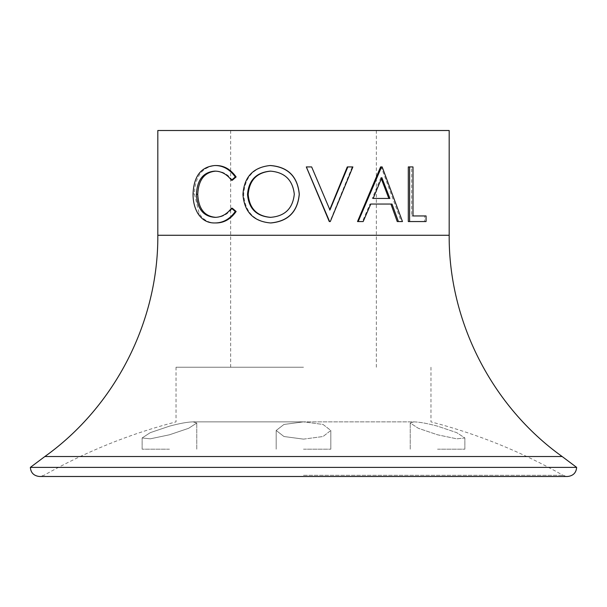 <?xml version="1.0" encoding="UTF-8"?>
<svg xmlns="http://www.w3.org/2000/svg" width="607" height="607" viewBox="0 0 607 607"><rect width="100%" height="100%" fill="white"/><g stroke="black" fill="none" stroke-linecap="round" stroke-linejoin="round"><path stroke-width="0.46" stroke-dasharray="3.04 2.28" d="M303.5 449.18L330.815 449.18L303.5 449.18M303.5 439.134L323.038 436.516L330.815 430.469L323.038 424.452L303.5 421.865L413.891 421.865C419.52 422.002 427.411 423.436 437.548 426.167L456.76 432.662L464.863 437.966L456.737 438.823L437.548 434.794L418.344 428.292L410.233 423.018L413.891 421.865L410.233 423.018L418.344 428.292L437.548 434.794L456.73 438.823L464.863 437.966L456.752 432.662L437.548 426.167C427.396 423.436 419.505 422.002 413.891 421.865L303.5 421.865L323.038 424.452L330.815 430.469L323.045 436.516L303.5 439.134L283.947 436.509L276.185 430.469L283.97 424.452L303.5 421.865L193.109 421.865C187.48 422.002 179.596 423.436 169.452 426.167L150.24 432.662L142.137 437.966L150.27 438.823L169.452 434.794L188.656 428.292L196.767 423.018L193.109 421.865L196.767 423.018L188.648 428.292L169.452 434.794L150.263 438.823L142.137 437.966L150.278 432.647L169.452 426.167C179.604 423.436 187.487 422.002 193.109 421.865L303.5 421.865L283.955 424.46L276.185 430.469L283.955 436.516L303.5 439.134M437.548 449.18L464.863 449.18L437.548 449.18M576.65 467.39L30.35 467.39M169.452 449.18L142.137 449.18L169.452 449.18M303.5 367.235L176.03 367.235L303.5 367.235M306.3 166.925L311.55 166.925L329.783 209.59M347.287 166.925L352.265 166.925L329.965 221.555L329.275 221.555M380.597 166.925L381.188 166.925L401.25 221.555L397.236 221.555M369.936 204.043L370.771 204.043L369.936 204.043L362.44 221.555L357.508 221.555M408.299 166.925L411.645 166.925L411.645 215.955L412.995 215.955L411.645 215.955M426.061 215.955L424.551 215.955L424.551 221.555L408.299 221.555M449.18 130.505L157.82 130.505M270.95 222.959C254.113 221.456 245.031 211.964 243.688 194.483C244.841 176.933 253.787 167.282 270.517 165.521M232.352 180.233C227.792 174.141 222.253 171.106 215.743 171.128L215.098 171.144M215.386 217.336L216.016 217.352C222.382 217.283 227.83 214.248 232.352 208.247M216.039 222.959C208.914 223.141 203.277 219.962 199.134 213.398L194.422 193.921C195.128 176.227 202.321 166.758 215.986 165.521M303.5 130.505L376.34 130.505L303.5 130.505M214.65 171.128L215.743 171.128M214.924 217.352L216.016 217.352M197.836 213.398L199.134 213.398M193.064 193.921L194.422 193.921M242.944 194.483L243.688 194.483M270.752 217.352C285.047 216.297 292.923 208.58 294.403 194.21L294.289 194.21M294.403 194.21C292.84 179.968 284.956 172.274 270.752 171.128L270.343 171.128M352.879 166.925L352.265 166.925M402.479 221.555L401.25 221.555M392.008 204.043L390.916 204.043M363.176 221.555L362.44 221.555M382.16 166.925L381.188 166.925M372.296 198.443L373.153 198.443L372.296 198.443L380.847 177.57L381.818 177.57M388.837 198.443L389.899 198.443M381.325 178.784L380.847 177.57M412.995 166.925L411.645 166.925M426.061 221.555L424.551 221.555M303.5 475.311L563.061 475.311L303.5 475.311M562.15 456.525L44.85 456.525M449.18 235.266L157.82 235.266M330.815 449.18L330.815 430.469L330.815 449.18M430.97 367.235L430.97 421.865C477.33 433.914 521.36 451.729 563.061 475.311L567.545 476.495L39.455 476.495L43.939 475.311C85.64 451.729 129.67 433.914 176.03 421.865L176.03 367.235M464.863 449.18L464.863 437.966L464.863 449.18M196.767 449.18L196.767 423.018L196.767 449.18M230.66 367.235L230.66 130.505M376.34 367.235L376.34 130.505M276.185 449.18L276.185 430.469L276.185 449.18M410.233 449.18L410.233 423.018L410.233 449.18M142.137 449.18L142.137 437.966L142.137 449.18"/><path stroke-width="0.91" d="M303.5 467.39L576.65 467.39C576.195 472.83 573.16 475.865 567.545 476.495L39.455 476.495C33.84 475.865 30.805 472.83 30.35 467.39L303.5 467.39M329.624 209.976L347.287 166.925L352.879 166.925L330.299 221.555L329.275 221.555L306.3 166.925L311.649 166.925L329.95 209.976L347.834 166.925M398.412 221.555L397.236 221.555L390.916 204.043L370.771 204.043L392.008 204.043L398.412 221.555L402.479 221.555L382.16 166.925L380.597 166.925L357.508 221.555L363.176 221.555L370.771 204.043M412.995 215.955L426.061 215.955L426.061 221.555L409.604 221.555L409.604 166.925L412.995 166.925L412.995 215.955L424.551 215.955M409.604 221.555L408.299 221.555L408.299 166.925L409.604 166.925M303.5 130.505L449.18 130.505L449.18 235.266L157.82 235.266L157.82 130.505L303.5 130.505M270.517 165.521C288.022 166.917 297.612 176.485 299.297 194.217C297.665 211.767 288.211 221.343 270.95 222.959L270.54 222.959C253.498 221.464 244.295 211.972 242.944 194.483C244.113 176.933 253.165 167.282 270.107 165.521L270.517 165.521M215.743 171.128C204.476 172.153 198.474 179.869 197.738 194.293C198.489 208.838 204.582 216.524 216.016 217.352M196.41 194.293C197.176 208.838 203.345 216.524 214.924 217.352C221.365 217.283 226.881 214.248 231.464 208.247L232.352 208.247L236.131 211.502C230.713 219.135 224.013 222.951 216.039 222.959L214.946 222.959C207.731 223.141 202.025 219.962 197.836 213.398C194.574 207.791 192.98 201.296 193.064 193.921C193.777 176.227 201.054 166.758 214.893 165.521L215.986 165.521C223.968 165.483 230.683 169.292 236.131 176.948L232.352 180.233L231.464 180.233C226.843 174.141 221.236 171.106 214.65 171.128C203.239 172.153 197.154 179.877 196.41 194.293L197.738 194.293M231.464 208.247L235.288 211.502L236.131 211.502M235.288 211.502C229.803 219.135 223.027 222.951 214.946 222.959M214.893 165.521C222.974 165.483 229.765 169.292 235.288 176.948L236.131 176.948M235.288 176.948L231.464 180.233M270.107 165.521C287.832 166.925 297.544 176.485 299.243 194.217C297.589 211.76 288.022 221.343 270.54 222.959M270.343 217.352C284.812 216.297 292.794 208.58 294.289 194.21C292.703 179.968 284.721 172.274 270.343 171.128C256.306 172.418 248.688 180.196 247.504 194.46C248.771 208.596 256.389 216.229 270.343 217.352M270.752 171.128C256.89 172.418 249.371 180.196 248.195 194.46C249.447 208.603 256.973 216.236 270.752 217.352M248.195 194.46L247.504 194.46M329.601 221.555L306.338 166.925M358.183 221.555L381.56 166.925M389.899 198.443L381.818 177.57L373.153 198.443L389.899 198.443M373.153 198.443L388.837 198.443L381.325 178.784M157.82 235.266C158.412 321.49 115.019 406.447 44.85 456.525L562.15 456.525L576.65 467.39M562.15 456.525C491.981 406.447 448.588 321.49 449.18 235.266M44.85 456.525L30.35 467.39"/></g></svg>
